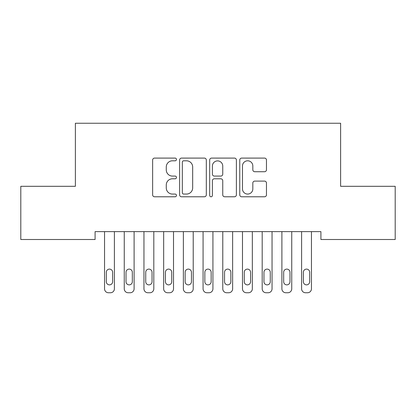 <?xml version="1.0" encoding="UTF-8"?>
<svg xmlns="http://www.w3.org/2000/svg" width="416" height="416" viewBox="0 0 416 416"><rect width="100%" height="100%" fill="white"/><g stroke="black" fill="none" stroke-linecap="round" stroke-linejoin="round"><path stroke-width="0.62" d="M176.472 159.448A1.352 1.352 0 0 0 175.12 158.096L154.57 158.096A1.934 1.934 0 0 0 152.636 160.03L152.636 194.844A1.934 1.934 0 0 0 154.57 196.778L175.12 196.778A1.352 1.352 0 0 0 176.472 195.426A1.352 1.352 0 0 0 175.12 194.069L172.458 194.069A6.188 6.188 0 0 1 166.27 187.881L166.27 184.98A6.188 6.188 0 0 1 172.458 178.792L175.12 178.792A1.352 1.352 0 0 0 176.472 177.44A1.352 1.352 0 0 0 175.12 176.082L172.458 176.082A6.188 6.188 0 0 1 166.27 169.894L166.27 166.993A6.188 6.188 0 0 1 172.458 160.805L175.12 160.805A1.352 1.352 0 0 0 176.472 159.448M264.529 171.73A1.934 1.934 0 0 0 266.464 169.796L266.464 160.03A1.934 1.934 0 0 0 264.529 158.096L241.701 158.096A1.934 1.934 0 0 0 239.767 160.03L239.767 194.844A1.934 1.934 0 0 0 241.701 196.778L264.529 196.778A1.934 1.934 0 0 0 266.464 194.844L266.464 183.045A1.934 1.934 0 0 0 264.529 181.111L254.758 181.111A1.934 1.934 0 0 0 252.824 183.045L252.824 188.895A5.174 5.174 0 0 1 247.65 194.069A5.174 5.174 0 0 1 242.476 188.895L242.476 165.979A5.174 5.174 0 0 1 247.65 160.805A5.174 5.174 0 0 1 252.824 165.979L252.824 169.796A1.934 1.934 0 0 0 254.758 171.73L264.529 171.73M320.913 231.629L95.087 231.629L95.087 239.507L20.8 239.507L20.8 186.306L75.384 186.306L75.384 123.245L340.616 123.245L340.616 186.306L395.2 186.306L395.2 239.507L320.913 239.507L320.913 231.629M206.31 160.03A1.934 1.934 0 0 0 204.376 158.096L181.548 158.096A1.934 1.934 0 0 0 179.613 160.03L179.613 194.844A1.934 1.934 0 0 0 181.548 196.778L204.376 196.778A1.934 1.934 0 0 0 206.31 194.844L206.31 160.03M211.624 158.096L234.452 158.096A1.934 1.934 0 0 1 236.387 160.03L236.387 194.844A1.934 1.934 0 0 1 234.452 196.778L224.682 196.778A1.934 1.934 0 0 1 222.747 194.844L222.747 180.726A1.934 1.934 0 0 0 220.813 178.792L214.334 178.792A1.934 1.934 0 0 0 212.399 180.726L212.399 195.426A1.352 1.352 0 0 1 211.047 196.778A1.352 1.352 0 0 1 209.69 195.426L209.69 160.03A1.934 1.934 0 0 1 211.624 158.096M183.68 160.805A1.352 1.352 0 0 0 182.322 162.157L182.322 192.717A1.352 1.352 0 0 0 183.68 194.069L186.482 194.069A6.188 6.188 0 0 0 192.67 187.881L192.67 166.993A6.188 6.188 0 0 0 186.482 160.805L183.68 160.805M222.747 166.072A5.174 5.174 0 0 0 217.573 160.898A5.174 5.174 0 0 0 212.399 166.072L212.399 174.148A1.934 1.934 0 0 0 214.334 176.082L220.813 176.082A1.934 1.934 0 0 0 222.747 174.148L222.747 166.072M114.4 231.629L114.4 288.813A3.942 3.942 0 0 1 110.458 292.755L108.488 292.755A3.942 3.942 0 0 1 104.546 288.813L104.546 231.629M112.627 281.715L112.627 272.256A3.151 3.151 0 0 0 109.476 269.105A3.151 3.151 0 0 0 106.319 272.256L106.319 281.715A3.151 3.151 0 0 0 109.476 284.872A3.151 3.151 0 0 0 112.627 281.715M134.103 231.629L134.103 288.813A3.942 3.942 0 0 1 130.166 292.755L128.196 292.755A3.942 3.942 0 0 1 124.254 288.813L124.254 231.629M132.33 281.715L132.33 272.256A3.151 3.151 0 0 0 129.178 269.105A3.151 3.151 0 0 0 126.027 272.256L126.027 281.715A3.151 3.151 0 0 0 129.178 284.872A3.151 3.151 0 0 0 132.33 281.715M153.811 231.629L153.811 288.813A3.942 3.942 0 0 1 149.869 292.755L147.898 292.755A3.942 3.942 0 0 1 143.957 288.813L143.957 231.629M152.038 281.715L152.038 272.256A3.151 3.151 0 0 0 148.886 269.105A3.151 3.151 0 0 0 145.73 272.256L145.73 281.715A3.151 3.151 0 0 0 148.886 284.872A3.151 3.151 0 0 0 152.038 281.715M173.514 231.629L173.514 288.813A3.942 3.942 0 0 1 169.577 292.755L167.606 292.755A3.942 3.942 0 0 1 163.665 288.813L163.665 231.629M171.74 281.715L171.74 272.256A3.151 3.151 0 0 0 168.589 269.105A3.151 3.151 0 0 0 165.438 272.256L165.438 281.715A3.151 3.151 0 0 0 168.589 284.872A3.151 3.151 0 0 0 171.74 281.715M193.222 231.629L193.222 288.813A3.942 3.942 0 0 1 189.28 292.755L187.309 292.755A3.942 3.942 0 0 1 183.368 288.813L183.368 231.629M191.448 281.715L191.448 272.256A3.151 3.151 0 0 0 188.297 269.105A3.151 3.151 0 0 0 185.141 272.256L185.141 281.715A3.151 3.151 0 0 0 188.297 284.872A3.151 3.151 0 0 0 191.448 281.715M212.924 231.629L212.924 288.813A3.942 3.942 0 0 1 208.983 292.755L207.017 292.755A3.942 3.942 0 0 1 203.076 288.813L203.076 231.629M211.151 281.715L211.151 272.256A3.151 3.151 0 0 0 208 269.105A3.151 3.151 0 0 0 204.849 272.256L204.849 281.715A3.151 3.151 0 0 0 208 284.872A3.151 3.151 0 0 0 211.151 281.715M232.632 231.629L232.632 288.813A3.942 3.942 0 0 1 228.691 292.755L226.72 292.755A3.942 3.942 0 0 1 222.778 288.813L222.778 231.629M230.859 281.715L230.859 272.256A3.151 3.151 0 0 0 227.703 269.105A3.151 3.151 0 0 0 224.552 272.256L224.552 281.715A3.151 3.151 0 0 0 227.703 284.872A3.151 3.151 0 0 0 230.859 281.715M252.335 231.629L252.335 288.813A3.942 3.942 0 0 1 248.394 292.755L246.423 292.755A3.942 3.942 0 0 1 242.486 288.813L242.486 231.629M250.562 281.715L250.562 272.256A3.151 3.151 0 0 0 247.411 269.105A3.151 3.151 0 0 0 244.26 272.256L244.26 281.715A3.151 3.151 0 0 0 247.411 284.872A3.151 3.151 0 0 0 250.562 281.715M272.043 231.629L272.043 288.813A3.942 3.942 0 0 1 268.102 292.755L266.131 292.755A3.942 3.942 0 0 1 262.189 288.813L262.189 231.629M270.27 281.715L270.27 272.256A3.151 3.151 0 0 0 267.114 269.105A3.151 3.151 0 0 0 263.962 272.256L263.962 281.715A3.151 3.151 0 0 0 267.114 284.872A3.151 3.151 0 0 0 270.27 281.715M291.746 231.629L291.746 288.813A3.942 3.942 0 0 1 287.804 292.755L285.834 292.755A3.942 3.942 0 0 1 281.897 288.813L281.897 231.629M289.973 281.715L289.973 272.256A3.151 3.151 0 0 0 286.822 269.105A3.151 3.151 0 0 0 283.67 272.256L283.67 281.715A3.151 3.151 0 0 0 286.822 284.872A3.151 3.151 0 0 0 289.973 281.715M311.454 231.629L311.454 288.813A3.942 3.942 0 0 1 307.512 292.755L305.542 292.755A3.942 3.942 0 0 1 301.6 288.813L301.6 231.629M309.681 281.715L309.681 272.256A3.151 3.151 0 0 0 306.524 269.105A3.151 3.151 0 0 0 303.373 272.256L303.373 281.715A3.151 3.151 0 0 0 306.524 284.872A3.151 3.151 0 0 0 309.681 281.715"/></g></svg>
